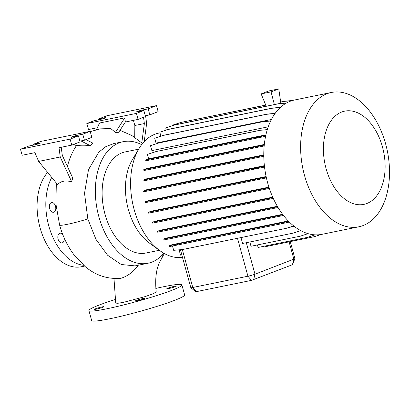 <?xml version="1.0" encoding="UTF-8"?>
<svg xmlns="http://www.w3.org/2000/svg" width="410" height="410" viewBox="0 0 410 410"><rect width="100%" height="100%" fill="white"/><g stroke="black" fill="none" stroke-linecap="round" stroke-linejoin="round"><path stroke-width="0.61" d="M113.985 278.513L115.738 303.087L117.834 303.282L123.461 302.354L145.053 296.62L153.258 293.688L156.195 291.92C154.816 278 156.374 267.325 160.874 259.894A20.854 13.458 -148.4 0 0 162.222 255.071M138.421 264.906C133.932 271.476 128.202 275.909 121.232 278.205L120.263 278.354C107.118 279.195 95.397 275.253 85.106 266.526L73.795 254.543C67.399 245.882 62.668 236.052 59.614 225.049A20.854 1.763 -15.5 0 0 67.378 224.316A20.854 1.763 -15.5 0 0 87.822 218.925L95.986 239.394L107.635 255.271L121.268 264.506L135.049 265.885L147.995 263.235A62.033 39.037 -101.6 0 1 98.861 216.69A62.033 39.037 -101.6 0 1 123.154 141.686A62.033 39.037 -101.6 0 1 141.66 144.653M49.656 208.541A4.951 3.116 -101.6 0 1 51.593 202.555A4.951 3.116 -101.6 0 1 55.519 206.271A4.951 3.116 -101.6 0 1 53.577 212.257A4.951 3.116 -101.6 0 1 49.656 208.541M64.16 237.856A4.951 3.116 -101.6 0 1 62.023 242.925A4.951 3.116 -101.6 0 1 58.102 239.209A4.951 3.116 -101.6 0 1 60.039 233.218A4.951 3.116 -101.6 0 1 62.771 234.52M143.705 298.926A4.951 0.41 164.6 0 1 138.436 300.51A4.951 0.41 164.6 0 1 135.162 301.012A4.951 0.41 164.6 0 1 136.161 300.468A4.951 0.41 164.6 0 1 141.429 298.885A4.951 0.41 164.6 0 1 144.709 298.383A4.951 0.41 164.6 0 1 143.705 298.926M103.007 307.244A4.951 0.41 164.6 0 1 97.739 308.827A4.951 0.41 164.6 0 1 94.464 309.33A4.951 0.41 164.6 0 1 95.468 308.786A4.951 0.41 164.6 0 1 100.737 307.203A4.951 0.41 164.6 0 1 104.012 306.7A4.951 0.41 164.6 0 1 103.007 307.244M175.337 286.662A4.951 0.41 164.6 0 1 170.068 288.245A4.951 0.41 164.6 0 1 166.788 288.748A4.951 0.41 164.6 0 1 167.792 288.204A4.951 0.41 164.6 0 1 173.061 286.621A4.951 0.41 164.6 0 1 176.336 286.118A4.951 0.41 164.6 0 1 175.337 286.662M123.154 141.686L113.744 143.608L105.872 146.601L98.861 152.1L88.493 169.658L84.532 193.289L87.822 218.925M20.5 149.25L22.155 155.262L34.901 152.653L38.648 161.412L57.641 184.674C60.639 181.076 65.323 180.118 71.683 181.804L60.244 156.999L59.019 147.723L71.77 145.119L70.115 139.108L20.5 149.25L28.828 146.022L34.783 144.802A3.649 0.302 -15.4 0 0 39.719 143.397A3.649 0.302 -15.4 0 0 40.462 142.998A3.649 0.302 -15.4 0 0 39.104 143.131L33.148 144.346L40.554 141.476L90.164 131.333L82.764 134.203L76.808 135.423A3.649 0.302 -15.4 0 0 73.067 136.412A3.649 0.302 -15.4 0 0 71.13 137.227A3.649 0.302 -15.4 0 0 72.488 137.094L78.443 135.879L70.115 139.108M85.992 139.605L92.752 143.064L90.169 145.622L80.97 140.922M73.61 144.407L76.444 145.642C80.642 145.058 85.213 145.053 90.169 145.622M76.444 145.642A78.371 49.323 78.4 0 0 67.394 166.404M61.233 147.272L62.299 155.359L72.719 177.96L71.683 181.804M90.246 131.636L100.301 128.868L110.731 128.55L115.42 132.379L118.7 132.307L125.347 122.011L124.799 117.849L99.548 123.01L96.432 129.632M83.64 265.28A52.126 32.805 -101.6 0 1 48.759 225.859A52.126 32.805 -101.6 0 1 51.732 177.438M84.583 266.09L81.318 266.756A52.126 32.805 -101.6 0 1 40.031 227.642A52.126 32.805 -101.6 0 1 47.627 172.41M163.857 253.242A62.033 39.037 -101.6 0 1 147.995 263.235M382.438 146.836A47.601 29.956 -101.6 0 1 366.868 203.493A47.601 29.956 -101.6 0 1 326.099 168.679A47.601 29.956 -101.6 0 1 341.673 112.022A47.601 29.956 -101.6 0 1 382.438 146.836M385.631 143.915A68.547 43.137 -101.6 0 1 358.791 226.802A68.547 43.137 -101.6 0 1 304.497 175.367A68.547 43.137 -101.6 0 1 331.331 92.481A68.547 43.137 -101.6 0 1 385.631 143.915M358.791 226.802L321.958 234.33A68.547 43.137 -101.6 0 1 267.663 182.896A68.547 43.137 -101.6 0 1 294.503 100.009L331.331 92.481M182.491 257.424A63.314 39.842 -101.6 0 1 159.946 250.71L149.378 243.027A51.609 32.477 -101.6 0 1 128.366 209.53A51.609 32.477 -101.6 0 1 132.353 159.731L139.057 148.517A63.314 39.842 -101.6 0 1 158.957 133.06L159.987 132.85M159.946 250.71A63.314 39.842 -101.6 0 1 134.167 209.612A63.314 39.842 -101.6 0 1 139.057 148.517M159.346 250.274L145.909 253.021A51.609 32.477 -101.6 0 1 105.032 214.302A51.609 32.477 -101.6 0 1 125.24 151.9L138.677 149.153M105.124 118.044A3.649 0.302 -15.4 0 0 105.862 117.644A3.649 0.302 -15.4 0 0 104.504 117.772L98.549 118.992L106.877 115.763L156.492 105.621L148.164 108.85L142.208 110.07A3.649 0.302 -15.4 0 0 138.467 111.059A3.649 0.302 -15.4 0 0 136.53 111.874A3.649 0.302 -15.4 0 0 137.888 111.74L143.843 110.526L136.438 113.396L86.828 123.538L94.228 120.668L100.183 119.448A3.649 0.302 -15.4 0 0 105.124 118.044M155.826 288.43A48.221 3.982 164.6 0 1 181.886 284.919A48.221 3.982 164.6 0 1 172.113 290.218A48.221 3.982 164.6 0 1 120.817 305.635A48.221 3.982 164.6 0 1 88.914 310.529A48.221 3.982 164.6 0 1 98.687 305.23A48.221 3.982 164.6 0 1 115.154 299.546M181.886 284.919L184.649 294.939A48.221 3.982 164.6 0 1 174.875 300.238A48.221 3.982 164.6 0 1 123.579 315.649A48.221 3.982 164.6 0 1 91.671 320.548L88.914 310.529M180.431 249.705L181.891 255.015L180.538 255.138L179.093 249.895L179.667 249.777M289.086 227.412L294.211 226.361M288.64 221.379L169.391 245.733L171.985 244.729L288.24 220.964M282.936 214.753L162.98 239.261L165.681 238.215L282.603 214.312M277.611 206.768L157.199 231.373L159.987 230.292L277.344 206.307M272.932 197.646L152.228 222.317L155.093 221.205L272.717 197.164M269.088 187.652L148.22 212.354L151.152 211.217L268.924 187.144M266.228 177.074L145.294 201.792L148.292 200.628L266.116 176.546M264.45 166.234L143.536 190.947L146.601 189.758L264.388 165.681M263.794 155.462L142.998 180.149L146.139 178.929L263.789 154.883M264.265 145.084L143.7 169.72L146.929 168.469L264.327 144.474M270.672 121.011L262.605 121.744L158.952 142.931L150.516 145.673L151.874 150.603L268.258 126.813M275.074 113.514L266.782 114.272L163.129 135.459L154.693 138.196L156.036 143.085L271.42 119.5M308.038 233.659L300.253 236.186L251.007 246.251L249.833 241.987M181.83 255.02L190.824 287.671A5.212 0.43 -15.4 0 0 190.84 287.692A5.212 0.43 -15.4 0 0 192.761 287.482L247.932 276.207A5.212 0.43 -15.4 0 0 254.989 274.198L293.857 259.13A5.212 0.43 -15.4 0 0 294.913 258.582A5.212 0.43 -15.4 0 0 294.913 258.556L290.249 241.613M321.086 234.494L314.275 236.703L265.029 246.769L264.839 246.082M315.172 234.853L307.362 237.39L258.115 247.455L257.424 244.939M300.761 230.661L293.155 233.131L242.597 243.468L240.972 237.58M286.206 103.161L278.277 103.74L274.387 104.576L271.066 91.881L261.144 93.91L268.852 90.923L278.779 88.893L280.881 103.504M274.387 104.576L266.233 106.241L261.144 93.91M271.066 91.881L278.779 88.893M133.424 120.361L134.839 125.491L144.361 123.548L143.536 117.296M143.843 110.526L145.499 116.537L138.093 119.407L136.438 113.396M156.492 105.621L158.147 111.633L149.819 114.861L145.294 115.784M149.819 114.861L148.164 108.85M145.596 115.722L146.626 123.507L144.217 141.624M98.754 119.74L98.549 118.992M97.324 127.741L88.483 129.545L86.828 123.538M138.093 119.407L125.347 122.011M134.839 125.491L134.716 137.309M115.42 132.379L124.799 117.849M141.798 142.823L144.361 123.548M38.648 161.412L60.244 156.999M78.443 135.879L80.099 141.891L71.77 145.119M90.164 131.333L91.819 137.345L84.419 140.215L79.894 141.142M84.419 140.215L82.764 134.203M33.353 145.094L33.148 144.346M294.913 258.582L292.458 264.706L251.473 280.373L196.303 291.654L195.724 291.715L190.84 287.692M265.757 105.078L181.128 122.38L172.687 125.117L172.205 125.306L172.308 125.68M292.555 100.481L284.776 101.193L280.707 102.023M291.858 100.691L284.294 101.378L280.604 102.136M284.294 101.378L284.776 101.193M265.793 105.16L181.128 122.38M180.641 122.564L172.205 125.306M277.79 103.93L174.142 125.117L165.701 127.858L166.306 130.057M266.223 106.205L174.624 124.927L165.701 127.858M174.142 125.117L174.624 124.927M286.508 102.992L278.277 103.74M289.327 222.061L281.373 223.783L281.157 222.994M281.373 223.783L177.72 244.97L177.504 244.181M177.72 244.97L169.612 246.518L169.391 245.733M293.657 225.925L286.288 228.319L182.64 249.505L173.671 250.325L172.472 245.969M292.842 100.404L291.213 100.604M275.182 113.36L267.264 114.082L163.616 135.269L154.693 138.196M266.782 114.272L267.264 114.082M163.129 135.459L163.616 135.269M264.183 145.934L152.028 168.956L143.92 170.509L143.7 169.72M255.681 147.769L255.466 146.985M152.028 168.956L151.813 168.172M269.349 188.426L156.548 211.591L148.435 213.138L148.22 212.354M260.196 190.404L259.981 189.62M156.548 211.591L156.333 210.807M267.33 129.616L259.976 130.288L156.323 151.474L147.4 154.401L148.615 158.819L265.931 134.839M265.608 136.299L153.95 159.218L145.837 160.766L145.622 159.977L148.615 158.819M267.284 129.765L259.976 130.288M259.489 130.477L156.323 151.474M155.836 151.664L147.4 154.401M265.798 135.423L145.622 159.977M257.603 138.032L257.383 137.242M153.95 159.218L153.735 158.429M264.542 167.049L151.864 190.184L143.751 191.736L143.536 190.947M255.512 168.997L255.297 168.213M151.864 190.184L151.644 189.399M278.052 207.506L165.527 230.615L157.414 232.162L157.199 231.373M269.175 209.428L268.96 208.639M165.527 230.615L165.312 229.825M270.743 120.863L263.087 121.56L159.434 142.747L150.516 145.673M262.605 121.744L263.087 121.56M158.952 142.931L159.434 142.747M263.804 156.292L151.326 179.385L143.213 180.933L142.998 180.149M254.979 158.198L254.759 157.414M151.326 179.385L151.111 178.601M273.275 198.404L160.556 221.554L152.448 223.101L152.228 222.317M264.209 200.367L263.994 199.578M160.556 221.554L160.341 220.764M280.337 107.502L271.897 108.271L168.243 129.457L159.803 132.199L160.894 136.151M280.512 107.343L272.378 108.081L168.725 129.268L159.803 132.199M271.897 108.271L272.378 108.081M168.243 129.457L168.725 129.268M283.484 215.465L171.308 238.497L163.195 240.045L162.98 239.261M274.956 217.31L274.741 216.526M171.308 238.497L171.088 237.713M266.408 177.868L153.622 201.028L145.509 202.581L145.294 201.792M257.27 179.841L257.055 179.057M153.622 201.028L153.401 200.244M39.227 143.582L39.104 143.131M104.627 118.223L104.504 117.772M253.59 279.774L254.989 274.198L246.313 242.705M292.458 264.706L293.857 259.13L289.096 241.849M251.473 280.373L247.932 276.207L237.492 238.292M196.303 291.654L192.761 287.482L182.312 249.536M142.413 110.818L142.208 110.07M77.013 136.171L76.808 135.423M164.323 253.508L160.874 259.894M142.557 143.515L131.876 135.525L119.992 130.313M59.614 225.049L55.888 203.903L56.339 183.08"/></g></svg>
